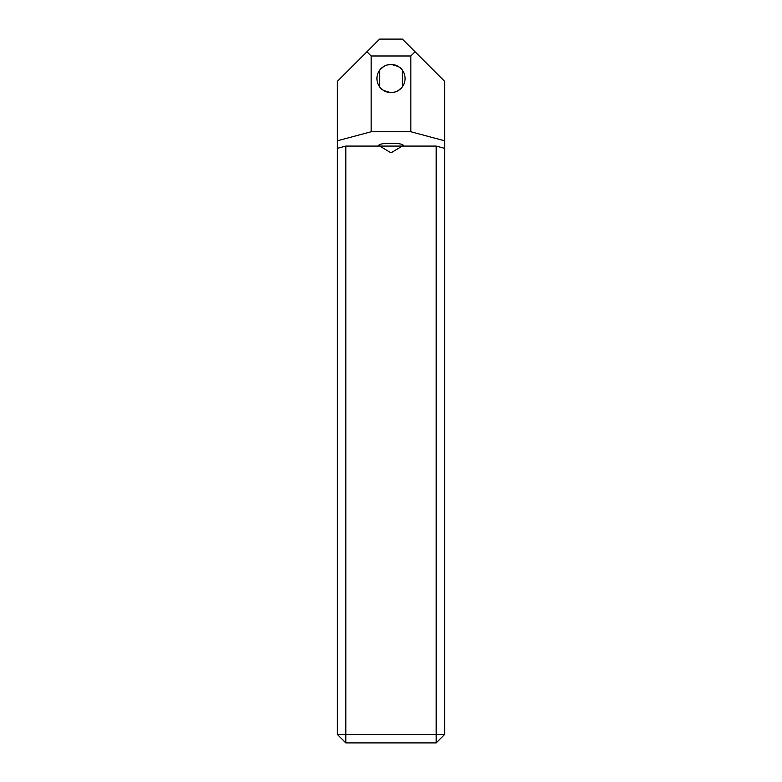 <?xml version="1.0" encoding="UTF-8"?>
<svg xmlns="http://www.w3.org/2000/svg" width="782" height="782" viewBox="0 0 782 782"><rect width="100%" height="100%" fill="white"/><g stroke="black" fill="none" stroke-linecap="round" stroke-linejoin="round"><path stroke-width="1.17" d="M380.013 69.706L383.835 66.402L386.846 65.062L391 64.437C397.94 65.962 401.694 67.839 402.261 70.067L402.261 86.958M405.076 78.513A14.076 14.076 0 0 0 391 64.437A14.076 14.076 0 0 0 376.924 78.513A14.076 14.076 0 0 0 391 92.589A14.076 14.076 0 0 0 405.076 78.513M401.987 87.32L398.165 90.624L395.154 91.963L391 92.589C384.06 91.064 380.306 89.187 379.739 86.958L379.739 70.067M402.261 145.11L402.261 146.078L379.739 146.078L379.739 145.11M402.261 146.078L391 152.842L379.739 146.078M379.172 146.078L345.82 146.078L345.82 734.454L436.18 734.454L436.18 146.078L402.828 146.078C407.031 142.314 374.969 142.314 379.172 146.078M436.18 146.078L444.626 148.345L444.626 140.799L410.843 131.747L371.157 131.747L337.374 140.799L337.374 148.345L345.82 146.078M444.626 148.345L444.626 734.454L436.18 734.454L436.18 742.9L345.82 742.9L345.82 734.454L337.374 734.454L337.374 148.345M410.843 131.747L410.843 55.991L415.066 51.768L402.398 39.1L379.602 39.1L337.374 81.328L337.374 140.799M415.066 51.768L444.626 81.328L444.626 140.799M366.934 51.768L371.157 55.991L410.843 55.991M371.157 131.747L371.157 55.991M345.82 742.9L337.374 734.454M444.626 734.454L436.18 742.9"/></g></svg>
